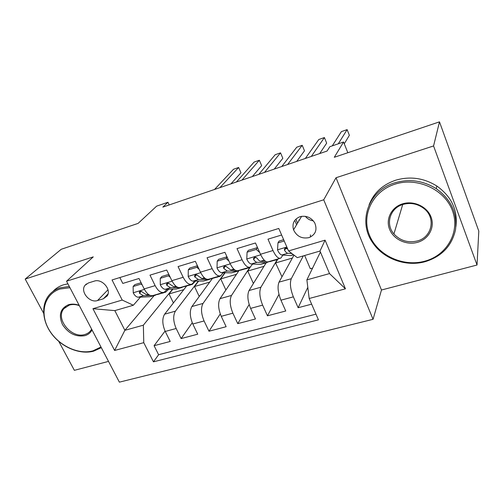 <?xml version="1.0" encoding="UTF-8"?>
<svg xmlns="http://www.w3.org/2000/svg" width="504" height="504" viewBox="0 0 504 504"><rect width="100%" height="100%" fill="white"/><g stroke="black" fill="none" stroke-linecap="round" stroke-linejoin="round"><path stroke-width="0.76" d="M299.993 216.695C294.04 219.19 291.892 223.568 293.555 229.843C296.717 236.357 301.827 238.959 308.883 237.649C315.529 234.795 317.495 229.9 314.767 222.957C311.201 217.407 306.274 215.321 299.993 216.695M305.329 216.323C307.421 218.881 310.105 220.406 313.381 220.884M477.03 265.016L478.8 231.116L439.494 121.848L433.566 145.946L336.017 177.742L323.726 199.798L373.054 319.303L381.478 290.008L477.03 265.016L433.566 145.946M323.726 199.798L66.547 281.207L119.372 382.152L373.054 319.303M58.792 341.435L74.359 370.333L108.517 361.399M66.547 281.207L93.265 256.876L25.2 279.065L43.602 313.23M25.2 279.065L61.242 249.278L138.121 223.379L156.624 206.149L167.952 202.262L162.855 207.113L327.039 151.055L329.868 146.696L343.564 141.996L334.291 157.292L439.494 121.848M281.623 235.009L267.989 239.167L272.992 250.532L260.492 254.255C263.308 260.114 265.967 262.603 268.456 261.727L279.997 258.35M260.492 254.255L255.478 242.985L237.019 248.611L242.059 259.749L229.975 263.346C232.829 269.086 235.601 271.486 238.291 270.553L249.367 267.315M229.975 263.346L224.916 252.302L207.056 257.746L212.146 268.663L200.447 272.147C203.339 277.767 206.218 280.085 209.091 279.103L219.725 275.99M200.447 272.147L195.35 261.311L178.063 266.584L183.185 277.288L171.864 280.665C174.781 286.171 177.761 288.408 180.81 287.375L191.022 284.388M171.864 280.665L166.729 270.037L149.99 275.14L155.144 285.642C158.08 291.085 161.123 293.278 164.26 292.219L167.183 289.246M186.467 286.234L164.619 314.181C162.023 318.591 162.231 324.343 165.243 331.449L170.201 341.46L154.085 345.706L165.066 331.084M198.33 281.087L175.423 311.151C172.91 315.561 173.156 321.344 176.167 328.501L181.112 338.581L192.238 322.743M181.112 338.581L197.732 334.202L192.805 324.003C189.794 316.777 189.485 310.955 191.885 306.545L212.367 278.517M238.757 270.944L220.015 298.664C217.822 303.074 218.238 308.965 221.243 316.323L226.138 326.712L208.984 331.229L220.261 313.923M266.118 262.874L249.045 290.531C247.08 294.947 247.603 300.894 250.608 308.385L255.459 318.975L237.756 323.644L249.159 304.523M293.996 255.125L279.021 282.139C277.294 286.543 277.937 292.566 280.936 300.195L285.743 310.993L267.454 315.813L278.97 294.393M272.992 250.532C275.789 256.442 278.397 258.968 280.804 258.111L282.977 255.074M286.612 248.856L287.015 248.163M242.059 259.749C244.9 265.532 247.628 267.971 250.242 267.057L252.624 264.046M212.146 268.663C215.019 274.327 217.86 276.677 220.657 275.713L223.234 272.714M183.185 277.288C186.096 282.839 189.038 285.106 192.011 284.099L194.771 281.112M97.518 300.541L103.345 298.796L107.182 295.936C111.762 289.586 101.934 278.258 94.279 281.125L88.446 282.946L85.088 285.239C79.783 291.356 89.611 303.395 97.518 300.541L107.982 289.762M320.412 252.025L306.879 279.859L329.515 273.59L319.996 251.049L297.284 257.645L288.54 250.948L278.781 228.463L112.046 279.953L122.214 300.056L133.34 305.248L140.433 297.127M288.54 250.948L325.08 240.162L345.448 288.817L309.179 298.5L318.433 319.838L153.455 361.834L143.766 342.67L114.603 350.463L92.938 308.7L122.214 300.056M303.32 255.893L291.287 278.706L279.021 282.139M277.244 259.661L260.921 287.211L249.045 290.531M249.978 267.177L231.519 295.445L220.015 298.664M224.797 272.74L203.03 303.421L191.885 306.545M154.085 345.706L158.615 354.728L315.97 314.156M291.287 278.706C289.661 283.109 290.348 289.151 293.353 296.843L298.135 307.724L311.636 304.164M267.454 315.813L262.622 305.141C259.617 297.593 259.05 291.614 260.921 287.211M237.756 323.644L232.879 313.179C229.868 305.764 229.414 299.855 231.519 295.445M208.984 331.229L204.076 320.96C201.064 313.677 200.718 307.831 203.03 303.421M119.845 277.547L122.8 283.431L139.01 278.485L144.175 288.912C147.124 294.311 150.198 296.472 153.399 295.401L163.214 292.528M133.34 305.248L114.824 310.622L124.879 330.309L143.357 325.181L143.766 342.67M154.13 295.621L124.879 330.309L114.603 350.463M172.614 289.107L143.357 325.181M347.829 152.731L343.564 141.996M169.218 204.939L167.952 202.262M158.615 354.728L153.455 361.834M173.407 302.942L169.023 293.945L172.954 289.094M169.023 293.945L183.803 289.642M298.135 307.724L307.805 287.356M199.238 296.478L194.506 286.53L198.652 281.081M194.506 286.53L209.752 282.095M225.887 289.983L220.739 278.901L225.105 272.74M220.739 278.901L236.471 274.327M253.392 283.494L247.754 271.045L250.419 266.956M247.754 271.045L263.995 266.32M281.988 276.778L275.581 262.949L277.666 259.428M275.581 262.949L292.358 258.067M312.575 268.134L310.338 268.771L304.655 255.503M309.179 298.5L306.879 279.859M114.824 310.622L92.938 308.7M325.08 240.162L319.996 251.049M345.448 288.817L329.515 273.59M336.017 177.742L381.478 290.008M142.26 285.043L141.17 284.086L133.119 286.511L133.251 292.912C134.788 295.735 136.496 297.165 138.38 297.209L149.827 296.743L155.446 295.237M161.778 292.944L165.451 292.314L168.777 289.202M141.12 282.738L134.833 284.634L133.119 286.511M230.939 183.866L240.95 172.778L238.625 167.479L219.933 187.627M238.625 167.479L233.522 169.262L214.515 189.472M153.607 295.338L157.922 294.374M163.592 292.856L156.763 294.412M148.831 294.701L146.632 294.783L142.745 292.37C141.485 291.085 140.351 290.959 139.343 291.992L139.532 293.322L143.426 295.728L150.312 295.464M141.17 284.086L141.567 283.645M69.949 287.708L60.215 288.962C44.68 293.744 39.501 312.417 48.378 328.545C57.034 344.749 77.534 355.099 92.862 350.879L100.983 347.004M101.323 347.659L93.656 351.162C80.105 354.835 62.383 347.653 52.195 334.524C41.958 321.439 40.717 304.044 49.839 294.242C52.63 291.255 56.102 289.101 60.247 287.778L69.3 286.474M92.043 329.925C90.518 332.804 88.118 334.719 84.848 335.677C75.701 337.138 68.229 333.396 62.433 324.456C58.37 314.937 60.398 308.36 68.525 304.718C71.839 303.761 75.392 303.969 79.178 305.348M79.317 305.607C75.776 304.353 72.456 304.177 69.363 305.071L63.958 308.624C54.867 318.597 71.53 339.034 84.861 334.48C87.595 333.686 89.706 332.161 91.186 329.906L91.633 329.137M53.109 291.281C55.887 288.307 59.34 286.159 63.466 284.842L67.92 283.834M395.079 184.13C372.614 191.079 361.166 215.101 369.413 235.066C377.345 255.137 402.715 267.233 424.696 261.211C446.783 255.49 460.404 232.073 452.516 210.867C444.956 189.567 417.419 176.866 395.079 184.13M425.137 261.689C405.852 267.107 383.248 258.804 372.689 242.689C357.657 221.779 368.266 190.525 394.827 182.794C409.355 178.624 423.171 180.583 436.281 188.685C451.055 199.433 457.462 213.116 455.515 229.729C451.886 245.883 441.762 256.536 425.137 261.689M402.646 203.818C413.771 200.346 427.253 206.621 431.084 217.111C435.084 227.55 428.545 239.343 417.451 242.348C406.413 245.511 393.473 239.387 389.548 229.207C385.459 219.07 391.457 207.131 402.646 203.818M417.186 240.994C431.865 237.516 436.281 218.018 424.034 208.606C417.734 203.773 410.766 202.369 403.124 204.397C389.957 207.976 385.151 224.173 393.926 233.957C400.226 240.729 407.982 243.079 417.186 240.994M369.067 204.964C373.647 192.988 382.536 184.729 395.728 180.193C410.136 176.041 423.832 177.981 436.823 186.007C451.502 196.566 457.865 210.08 455.912 226.548M170.239 277.307L168.575 275.833L160.259 278.334L160.297 284.867C161.822 287.74 163.485 289.214 165.287 289.296L176.261 289.012L182.007 287.469M188.666 285.075L192.163 284.502L195.47 281.106M168.821 274.371L161.879 276.469L160.259 278.334M252.347 176.558L261.652 165.621L259.346 160.253L241.939 180.111M259.346 160.253L254.123 162.074L236.389 182.007M180.407 287.538L184.47 286.568M190.405 285.012L183.494 286.587M176.621 286.732L173.804 286.789L170.043 284.288C168.683 282.92 167.504 282.839 166.509 284.036L166.723 285.27L170.497 287.765L178.46 287.582M169.287 283.588L168.601 283.267M168.575 275.833L169.18 275.115M199.118 269.319L196.856 267.309L188.276 269.898L188.2 276.564C189.712 279.493 191.331 281.018 193.051 281.125L203.515 281.043L209.387 279.462M216.399 276.961L219.706 276.444L221.174 275.379M197.429 265.734L189.781 268.04L188.276 269.898M274.258 169.079L282.826 158.3L280.533 152.857L264.487 172.412M280.533 152.857L275.19 154.722L258.798 174.352M205.336 278.536L201.839 278.542L198.204 275.94C196.73 274.491 195.508 274.466 194.544 275.864L194.777 276.961L198.431 279.544L208.788 279.5L211.831 278.523M218.043 276.929L211.063 278.523M197.625 275.354L196.403 274.875L194.777 276.961M196.856 267.309L197.681 266.269M228.936 261.072L226.063 258.514L217.199 261.185L217.016 267.989C218.509 270.982 220.072 272.551 221.71 272.696L231.619 272.822L237.623 271.209M245.001 268.588L248.113 268.141L249.209 267.359M226.976 256.807L218.585 259.339L217.199 261.185M296.698 161.419L304.492 150.816L302.217 145.297L287.601 164.524M302.217 145.297L296.749 147.2L281.767 166.515M235.047 270.113L230.782 270.031L227.285 267.328C225.647 265.778 224.381 265.829 223.499 267.485L223.751 268.38L227.26 271.064L237.056 271.228L240.036 270.213M246.557 268.594L239.501 270.201M226.838 266.83L225.238 266.307L223.751 268.38M226.063 258.514L227.109 257.084M259.736 252.554L256.24 249.423L247.08 252.183L246.771 259.138C248.252 262.193 249.757 263.806 251.301 263.995L260.618 264.342L266.761 262.685M274.529 259.951L277.427 259.566L278.428 258.804M256.24 249.423L257.456 247.603L248.333 250.356L247.08 252.183M319.687 153.569L326.661 143.155L324.406 137.554L311.296 156.435M324.406 137.554L318.812 139.501L305.317 158.477M265.829 261.475L260.675 261.236C259.61 261.148 258.502 260.215 257.33 258.432C255.478 256.782 254.18 256.927 253.443 258.873L253.676 259.516C254.848 261.293 255.969 262.225 257.034 262.307L266.232 262.697L269.13 261.626M275.978 259.988L268.846 261.614M257.021 258.048L255.024 257.456L253.676 259.516M284.224 240.994L277.962 242.878L277.528 249.99C278.989 253.102 280.438 254.778 281.875 254.999L290.55 255.585L293.618 254.835M310.603 236.968L310.369 234.889M283.658 239.69L279.084 241.069L277.962 242.878M344.282 143.791L349.36 135.311L347.124 129.623L338.291 143.804M347.124 129.623L341.391 131.626L332.256 145.877M297.562 223.133L296.213 219.662M295.218 221.193L296.585 224.771M299.029 220.67L298.79 220.091L299.508 219.864M287.406 248.333C285.428 247.741 284.439 248.308 284.451 250.022L284.603 250.356C285.743 252.176 286.808 253.147 287.803 253.26L291.961 253.562M287.677 248.963L285.799 248.314L284.603 250.356M175.423 311.151L164.619 314.181M176.167 328.501L165.243 331.449M293.353 296.843L280.936 300.195M262.622 305.141L250.608 308.385M232.879 313.179L221.243 316.323M204.076 320.96L192.805 324.003M155.144 285.642L144.175 288.912M108.032 293.92L103.345 298.796M144.44 289.422L133.245 292.755M154.791 295.294L149.827 296.743M162.943 292.906L157.941 294.374M143.426 295.728L138.38 297.209M148.277 294.298L146.632 294.783M141.265 291.356L139.532 293.322M172.122 281.182L160.291 284.703M181.377 287.513L176.261 289.012M189.781 285.056L184.621 286.568M170.497 287.765L165.287 289.296M175.883 286.178L173.804 286.789M168.424 283.223L166.723 285.27M200.705 272.677L188.206 276.4M208.788 279.5L203.515 281.043M217.457 276.961L212.134 278.523M198.431 279.544L193.051 281.125M204.385 277.792L201.839 278.542M230.233 263.888L217.016 267.826M237.056 271.228L231.619 272.822M246.002 268.613L240.509 270.22M227.26 271.064L221.71 272.696M233.825 269.136L230.782 270.031M260.744 254.81L246.784 258.968M266.232 262.697L260.618 264.342M275.461 259.995L269.791 261.658M257.034 262.307L251.301 263.995M264.241 260.19L260.675 261.236M286.845 247.042L277.54 249.814M293.479 254.728L290.55 255.585M287.803 253.26L281.875 254.999M301.625 216.317L293.555 229.843M86.461 283.916L85.088 285.239M139.766 291.514L139.343 291.992M63.958 308.624L65.728 306.904M436.823 186.007L436.281 188.685M393.926 233.957L402.702 204.529M167.044 283.393L166.509 284.036M195.212 275.008L194.544 275.864M224.324 266.339L223.499 267.485M254.432 257.374L253.443 258.873M285.573 248.113L284.451 250.022"/></g></svg>
